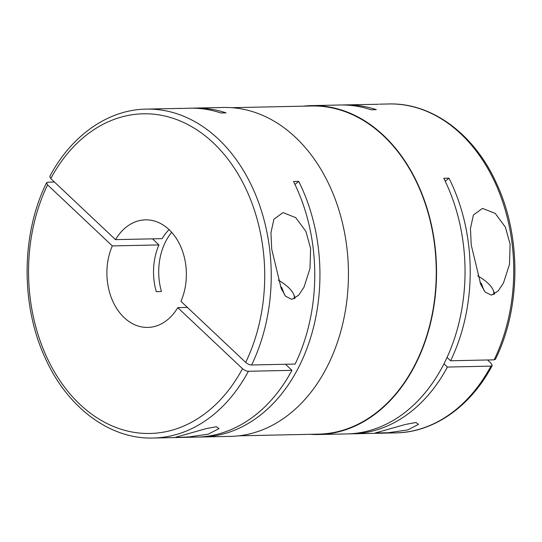 <?xml version="1.0" encoding="UTF-8"?>
<svg xmlns="http://www.w3.org/2000/svg" width="542" height="542" viewBox="0 0 542 542"><rect width="100%" height="100%" fill="white"/><g stroke="black" fill="none" stroke-linecap="round" stroke-linejoin="round"><path stroke-width="0.81" d="M184.964 434.643L205.879 428.688L216.434 426.73L218.995 428.593L208.284 434.149L188.704 436.96L179.199 437.347L175.791 437.191L184.964 434.643M199.348 437.015A164.497 121.469 -91.2 0 0 201.936 436.994L230.438 436.391A164.497 121.469 -91.2 0 0 327.253 366.514A164.497 121.469 -91.2 0 0 333.581 194.978A164.497 121.469 -91.2 0 0 223.467 107.479L194.964 108.082A164.497 121.469 -91.2 0 0 192.376 108.17M201.936 436.994A164.497 121.469 -91.2 0 0 298.75 367.124A164.497 121.469 -91.2 0 0 298.689 181.374L293.507 181.482A164.497 121.469 -91.2 0 1 295.146 364.061L251.617 364.983A164.497 121.469 -91.2 0 0 255.682 194.924A164.497 121.469 -91.2 0 0 146.259 109.111C108.122 109.613 71.388 135.507 49.783 176.414L50.779 178.589L115.514 239.632L162.146 238.643A53.807 39.735 88.8 0 1 169.029 229.591M248.412 371.27A164.497 121.469 -91.2 0 1 153.23 438.031L196.76 437.103A164.497 121.469 -91.2 0 0 291.942 370.349L248.412 371.27C246.854 371.365 244.876 370.504 242.491 368.682L177.756 307.639L187.41 307.436M171.679 232.308A53.807 39.735 88.8 0 0 165.642 241.597A53.807 39.735 88.8 0 0 161.462 291.542L156.279 291.65A53.807 39.735 88.8 0 1 158.941 244.93L112.309 245.919L47.574 184.876L46.565 182.729L47.865 182.159L54.417 182.017M238.731 435.829L318.527 434.142A164.111 121.191 -91.2 0 0 415.111 364.427A164.111 121.191 -91.2 0 0 421.425 193.291A164.111 121.191 -91.2 0 0 311.569 105.995L231.773 107.682M471.242 245.025L470.449 228.568L473.403 215.011L482.482 208.385L495.219 213.392L505.374 227.125L510.103 244.205L509.507 264.32L503.457 283.019L498.132 291.013L491.343 295.16L485.117 292.03L480.761 284.455L471.242 245.025M407.787 429.921L388.207 432.733L375.294 432.963L405.389 424.454L415.938 422.496L418.499 424.366L407.787 429.921M494.575 294.028A26.904 10.664 27 0 0 493.897 291.738L493.179 290.085A25.366 10.054 27 0 0 487.929 283.202A25.366 10.054 27 0 0 477.671 275.831M295.065 298.263A26.904 10.664 27 0 0 294.387 295.966L293.676 294.32A25.366 10.054 27 0 0 288.419 287.436A25.366 10.054 27 0 0 278.168 280.058M310.227 434.318A164.497 121.469 -91.2 0 0 318.533 434.521A164.497 121.469 -91.2 0 0 415.348 364.651A164.497 121.469 -91.2 0 0 421.669 193.108A164.497 121.469 -91.2 0 0 311.562 105.609A164.497 121.469 -91.2 0 0 303.269 106.171M349.624 433.83A164.497 121.469 -91.2 0 0 352.219 433.81A164.497 121.469 -91.2 0 0 447.401 367.056L490.93 366.128L492.217 365.586L491.221 363.411L487.583 359.983M318.533 434.521L347.036 433.918A164.497 121.469 -91.2 0 0 443.851 364.048A164.497 121.469 -91.2 0 0 443.783 178.298L448.966 178.183A164.497 121.469 -91.2 0 1 450.605 360.762L447.048 357.415M251.617 364.983C250.058 365.071 248.087 364.21 245.695 362.395L180.96 301.352A53.807 39.735 -91.2 0 0 180.804 246.779A53.807 39.735 -91.2 0 0 145.493 219.842A53.807 39.735 -91.2 0 0 115.514 239.632M271.732 249.252L270.939 232.796L273.9 219.239L282.978 212.613L295.715 217.62L305.871 231.359L310.6 248.432L310.004 268.547L303.954 287.246L298.628 295.241L291.84 299.387L285.607 296.257L281.257 288.683L271.732 249.252M494.135 359.841A164.497 121.469 -91.2 0 0 498.193 189.781A164.497 121.469 -91.2 0 0 388.77 103.969C432.076 102.567 474.623 134.402 496.682 183.765C521.404 236.658 520.909 307.856 495.435 359.271L494.135 359.841L450.605 360.762M378.472 104.267L345.24 104.897A164.497 121.469 -91.2 0 0 342.652 104.985M178.968 108.502L189.781 108.19A164.497 121.469 -91.2 0 1 220.851 112.966L226.034 112.858A164.497 121.469 -91.2 0 0 194.964 108.082M158.941 244.93L152.492 238.846M311.562 105.609L340.064 105.006A164.497 121.469 -91.2 0 1 371.128 109.782L376.311 109.667A164.497 121.469 -91.2 0 0 345.24 104.897M445.267 181.319A384.332 283.812 88.8 0 1 448.966 178.183M112.309 245.919A53.807 39.735 -91.2 0 0 112.458 300.492A53.807 39.735 -91.2 0 0 147.776 327.429A53.807 39.735 -91.2 0 0 177.756 307.639M294.99 184.504A384.332 283.812 88.8 0 1 298.689 181.374M291.942 370.349L285.492 364.265M281.244 288.649L281.793 287.572L280.505 286.84M284.55 294.875L281.793 287.572M294.157 298.737A25.366 10.054 27 0 0 293.676 294.32M179.944 108.4L146.259 109.111M480.747 284.421L481.296 283.344L480.009 282.612M484.06 290.647L481.296 283.344M493.667 294.509A25.366 10.054 27 0 0 493.179 290.085M443.966 363.811L447.401 367.056M352.219 433.81L395.741 432.889A164.497 121.469 -91.2 0 0 490.93 366.128M245.695 362.395A159.883 118.068 -91.2 0 0 213.27 142.844A159.883 118.068 -91.2 0 0 50.779 178.589M47.574 184.876A159.883 118.068 -91.2 0 0 79.992 404.427A159.883 118.068 -91.2 0 0 242.491 368.682M379.447 104.172L388.77 103.969M492.217 365.586C470.612 406.493 433.878 432.387 395.741 432.889M153.23 438.031C109.924 439.433 67.377 407.598 45.318 358.235C20.596 305.349 21.091 234.144 46.565 182.729"/></g></svg>
